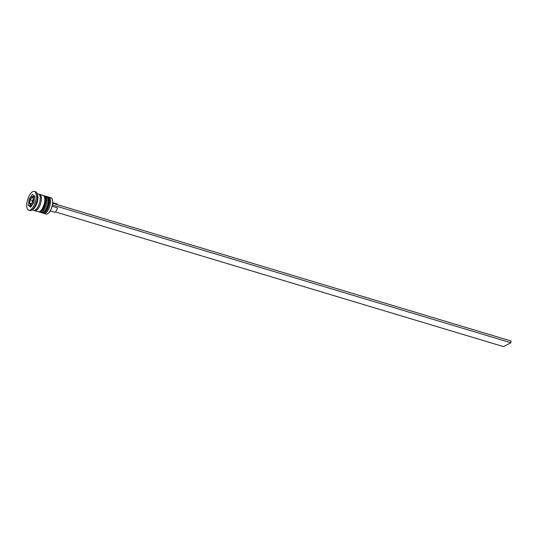 <?xml version="1.0" encoding="UTF-8"?>
<svg xmlns="http://www.w3.org/2000/svg" width="538" height="538" viewBox="0 0 538 538"><rect width="100%" height="100%" fill="white"/><g stroke="black" fill="none" stroke-linecap="round" stroke-linejoin="round"><path stroke-width="0.81" d="M52.233 199.208A8.265 3.376 106.7 0 1 52.287 199.342A8.265 3.376 106.7 0 1 52.596 203.963A8.265 3.376 106.7 0 1 48.037 213.492A8.265 3.376 106.7 0 1 47.909 213.573M43.968 213.458L46.033 214.077A8.527 3.484 -73.3 0 0 47.781 213.667A8.527 3.484 -73.3 0 0 52.495 203.828A8.527 3.484 -73.3 0 0 52.173 199.06A8.527 3.484 -73.3 0 0 50.942 197.749L48.877 197.13A8.527 3.484 106.7 0 1 50.431 203.209A8.527 3.484 106.7 0 1 43.968 213.458A8.527 3.484 106.7 0 1 43.39 213.129M44.768 196.054A8.527 3.484 106.7 0 1 45.441 196.094A8.527 3.484 106.7 0 1 46.988 202.174A8.527 3.484 106.7 0 1 40.532 212.423A8.527 3.484 106.7 0 1 39.953 212.093M28.689 210.237L29.839 210.58A9.839 4.015 -73.3 0 0 31.856 210.102L33.107 209.255A8.527 3.484 -73.3 0 0 37.815 199.416A8.527 3.484 -73.3 0 0 37.499 194.648L36.92 193.25A9.839 4.015 -73.3 0 0 35.501 191.743L34.351 191.394A9.839 4.015 -73.3 0 0 26.9 203.223A9.839 4.015 -73.3 0 0 28.689 210.237A9.839 4.015 -73.3 0 0 36.14 198.408A9.839 4.015 -73.3 0 0 34.351 191.394M31.856 210.102A9.839 4.015 -73.3 0 0 37.29 198.751A9.839 4.015 -73.3 0 0 36.92 193.25M40.532 212.423L41.675 212.766A8.527 3.484 -73.3 0 0 48.138 202.517A8.527 3.484 -73.3 0 0 46.584 196.444L45.441 196.094M34.264 210.405A8.527 3.484 -73.3 0 0 34.802 210.701L38.238 211.737A8.527 3.484 -73.3 0 0 44.694 201.481A8.527 3.484 -73.3 0 0 43.148 195.408L39.704 194.373A8.527 3.484 -73.3 0 0 39.099 194.326M34.802 210.701A8.527 3.484 -73.3 0 0 41.258 200.452A8.527 3.484 -73.3 0 0 39.704 194.373M32.145 209.907L33.652 210.358A8.527 3.484 -73.3 0 0 40.108 200.109A8.527 3.484 -73.3 0 0 38.561 194.03L37.055 193.579M50.222 210.957L54.351 212.194A4.331 1.769 -73.3 0 0 57.472 207.87L52.139 206.269M28.332 205.442L30.686 207.177L33.874 202.55L34.714 196.188L32.361 194.453L29.166 199.08L28.332 205.442L31.143 206.511M48.212 197.09A8.527 3.484 106.7 0 1 48.877 197.13M30.727 205.355L30.626 206.128M30.296 199.423L29.166 199.08M34.19 195.805L33.612 196.652M29.745 203.384L31.056 204.346L32.825 201.777L33.295 198.246L31.984 197.285L30.215 199.854L29.745 203.384L31.379 203.875M32.226 202.651L32.509 200.539L30.215 199.854M32.509 200.539L33.107 199.672M57.512 204.702A4.331 1.769 -73.3 0 0 56.84 203.909L52.717 202.665M55.347 211.905L503.481 346.606L510.871 342.753L52.435 204.958M52.677 203.243L511.1 341.038L510.871 342.753M42.482 213.008A8.527 3.484 -73.3 0 0 42.596 213.041A8.527 3.484 -73.3 0 0 49.052 202.792A8.527 3.484 -73.3 0 0 47.505 196.72A8.527 3.484 -73.3 0 0 47.384 196.686M42.367 212.974L42.596 213.041C45.831 213.001 48.117 209.679 49.462 203.088C49.92 199.625 49.267 197.5 47.505 196.72L47.27 196.646A8.527 3.484 106.7 0 1 48.823 202.725A8.527 3.484 106.7 0 1 42.367 212.974L41.998 212.826M39.045 211.972A8.527 3.484 -73.3 0 0 39.153 212.012A8.527 3.484 -73.3 0 0 45.616 201.757A8.527 3.484 -73.3 0 0 44.062 195.684A8.527 3.484 -73.3 0 0 43.948 195.657M38.924 211.945L39.153 212.012C42.388 211.965 44.681 208.65 46.026 202.053C46.476 198.589 45.824 196.464 44.062 195.684L43.834 195.617A8.527 3.484 106.7 0 1 45.387 201.689A8.527 3.484 106.7 0 1 38.924 211.945L38.561 211.79M34.008 201.555A4.593 1.876 106.7 0 1 33.161 203.586M32.415 204.662A4.593 1.876 106.7 0 1 30.888 205.415C30 205.529 29.583 204.339 29.644 201.851C30.955 197.574 32.253 195.832 33.531 196.626A4.593 1.876 106.7 0 1 34.419 198.401M29.731 201.743A3.806 1.553 -73.3 0 0 31.056 204.366A3.806 1.553 -73.3 0 0 33.309 199.88A3.806 1.553 -73.3 0 0 31.991 197.264A3.806 1.553 -73.3 0 0 29.731 201.743M39.22 194.44A8.393 3.43 106.7 0 1 41.197 200.486A8.393 3.43 106.7 0 1 34.432 210.378M46.887 196.572L47.27 196.646M43.443 195.536L43.834 195.617M30.888 205.415L31.722 205.671M33.531 196.626L34.614 196.948"/></g></svg>
